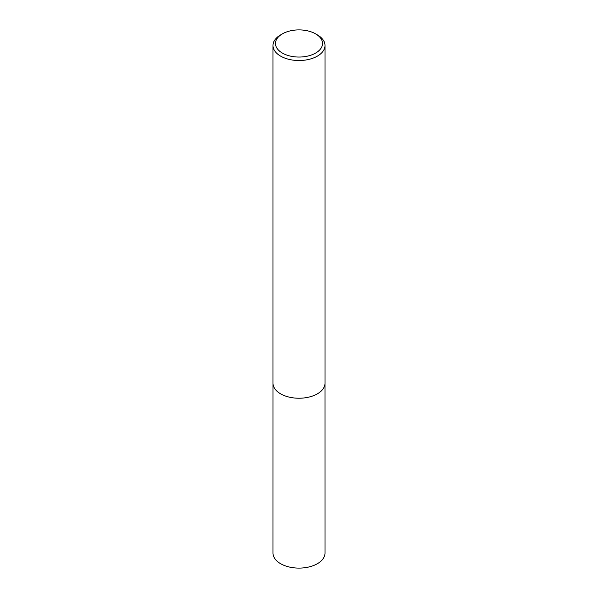 <?xml version="1.0" encoding="UTF-8"?>
<svg xmlns="http://www.w3.org/2000/svg" width="598" height="598" viewBox="0 0 598 598"><rect width="100%" height="100%" fill="white"/><g stroke="black" fill="none" stroke-linecap="round" stroke-linejoin="round"><path stroke-width="0.9" d="M317.389 34.893L315.624 33.877A23.509 13.575 180 0 1 315.624 53.073A23.509 13.575 180 0 1 282.376 53.073A23.509 13.575 180 0 1 282.376 33.877A23.509 13.575 180 0 1 315.624 33.877L317.389 34.893A26.006 15.017 180 0 1 325.006 45.508A26.006 15.017 180 0 1 299 60.525A26.006 15.017 180 0 1 272.994 45.508A26.006 15.017 180 0 1 280.611 34.893L282.376 33.877M325.006 45.508L325.006 383.213A26.006 15.017 180 0 1 299 398.231A26.006 15.017 180 0 1 272.994 383.213L272.994 45.508M324.991 383.774L325.006 553.083A26.006 15.017 180 0 1 299 568.1A26.006 15.017 180 0 1 272.994 553.083L273.009 383.774"/></g></svg>
